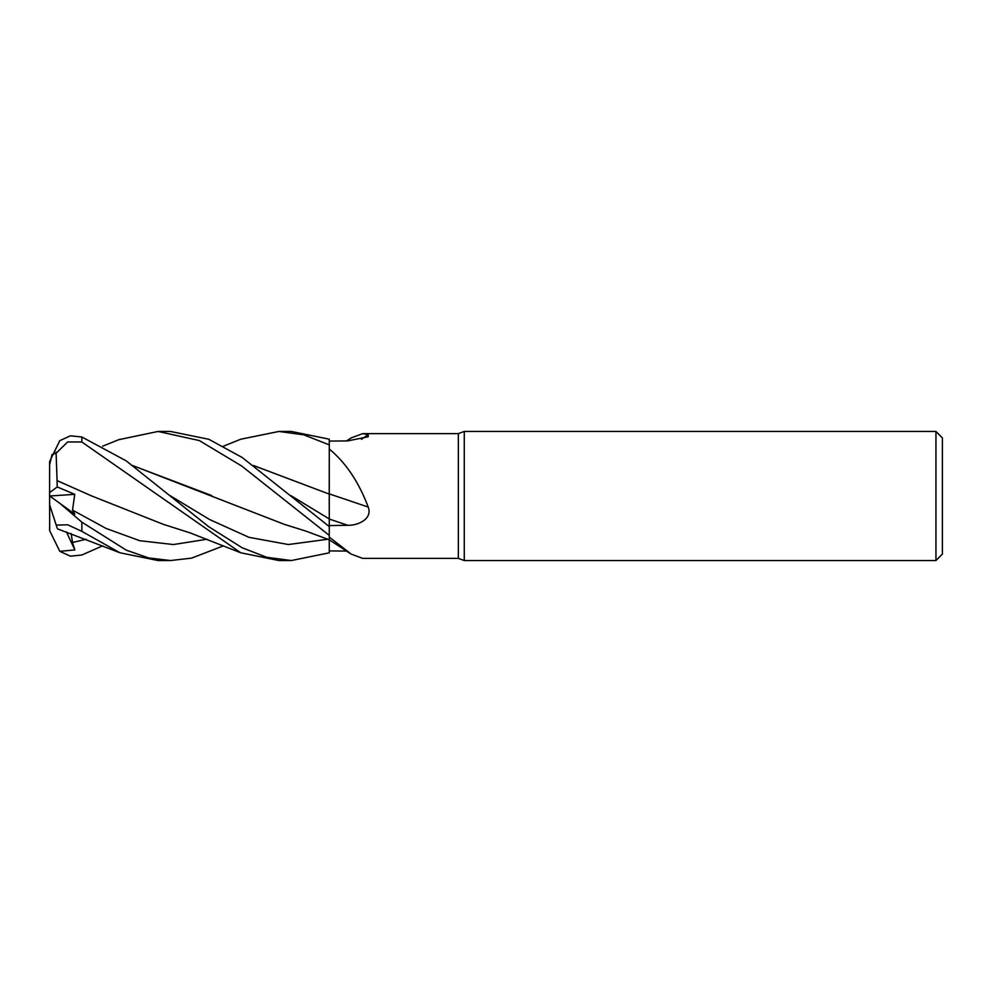 <?xml version="1.0" encoding="UTF-8"?>
<svg xmlns="http://www.w3.org/2000/svg" width="992" height="992" viewBox="0 0 992 992"><rect width="100%" height="100%" fill="white"/><g stroke="black" fill="none" stroke-linecap="round" stroke-linejoin="round"><path stroke-width="1.49" d="M347.708 551.093L329.27 550.92L329.27 535.42L329.27 537.081L351.18 554.106L362.712 558.384L458.354 558.384L458.354 433.616L464.268 431.458L935.952 431.458L942.4 437.918L942.4 554.082L935.952 560.542L464.268 560.542L458.354 558.384M329.27 526.554L329.245 518.928L329.27 526.554L242.197 457.486L208.841 439.295L170.512 431.458L158.013 431.458L199.293 440.547L241.651 465.98L329.27 535.37L329.27 493.768M329.22 500.935L329.22 497.724M253.568 465.533L329.22 494.09L329.27 449.054C345.786 462.644 358.769 481.988 368.206 507.073C372.818 518.816 358.038 525.661 347.708 525.276L329.27 525.599M346.654 440.919L351.18 437.894L362.712 433.616L458.354 433.616M362.712 433.616L368.206 434.608L368.193 436.778L347.708 440.907L329.27 441.08M464.268 560.542L464.268 431.458M935.952 560.542L935.952 431.458M329.27 493.904A1092.626 111.352 -165.1 0 1 368.206 507.073M223.498 446.177L240.758 439.22L278.901 431.458L303.812 434.843L329.27 444.862L329.27 494.115L329.27 449.054M361.497 439.295A1092.626 1050.181 -111.7 0 0 368.206 434.608M329.27 535.37L329.27 537.081M329.27 550.944L329.245 539.822L329.27 552.829L291.338 560.542L278.901 560.542L240.758 552.78L189.782 532.766L163.494 524.396L91.549 495.901M253.667 465.608L329.27 494.103M278.901 431.458L291.102 431.458M329.27 444.862L329.27 439.171L291.338 431.458M158.323 431.458L170.512 431.458M118.829 439.679L158.013 431.458M223.498 545.823L191.605 558.124L170.512 560.542L158.323 560.542M59.805 503.304L49.6 495.938L49.6 504.792L56.209 525.115L67.679 524.78L81.865 531.365L119.945 552.78L158.001 560.542L170.512 560.542L148.726 557.95L126.393 550.225L81.865 522.164L59.805 503.304L74.846 514.203L72.528 510.111L74.747 494.338L57.251 486.936L57.065 480.612L91.326 495.802L57.077 480.599L56.073 452.191M291.338 560.542L266.798 557.293L242.209 547.795L208.605 526.64L126.182 460.846L81.865 437.001L70.407 435.81L59.805 440.659L49.687 461.33A32.265 32.265 0 0 0 49.6 463.735L49.662 461.677M57.251 486.936L49.6 492.602L49.6 464.95L52.006 454.559L56.209 453.121L67.679 441.936L81.865 442.01L240.758 552.78M49.6 527.05L49.6 528.265A32.265 32.265 0 0 0 49.687 530.67L49.6 492.602M102.66 545.823L81.865 554.999L70.407 556.19L59.805 551.341L49.687 530.67M329.22 500.08L329.27 518.94M211.594 495.504L132.779 465.62M132.668 465.533L284.419 524.384L306.119 531.179L329.27 539.822M59.805 551.341L74.846 549.915L72.528 542.488L71.164 533.56M57.028 527.645L56.073 524.706M49.6 464.95L49.6 463.735M74.846 549.915L66.402 531.873M49.687 496L74.747 494.338M329.27 519.039A1087.542 110.844 -165.1 0 1 347.708 525.276M81.865 531.365L81.865 522.164M81.865 442.01L81.865 437.001M290.904 495.628L329.245 518.928M72.528 510.111L106.156 528.463L139.785 540.714L173.414 544.546L207.043 539.251M170.078 495.64L209.51 519.486L248.942 537.317L288.374 544.534L327.806 539.251M72.528 542.488L86.254 539.251M329.27 539.797L351.18 554.106M119.958 439.22L102.66 446.177M119.958 552.78L57.412 528.823"/></g></svg>
